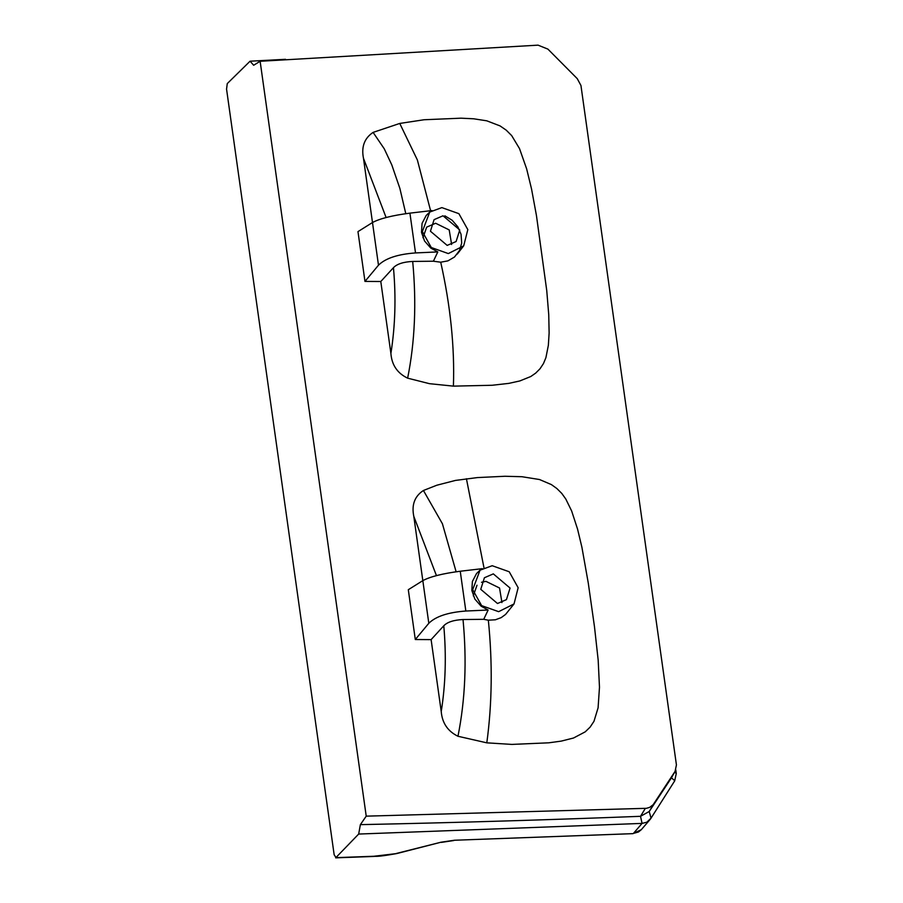 <?xml version="1.0" encoding="UTF-8"?>
<svg xmlns="http://www.w3.org/2000/svg" width="903" height="903" viewBox="0 0 903 903"><rect width="100%" height="100%" fill="white"/><g stroke="black" fill="none" stroke-linecap="round" stroke-linejoin="round"><path stroke-width="1.35" d="M285.54 59.305L250.063 61.201L227.274 83.584L226.551 89.115L334.155 854.757L336.051 857.647L373.898 856.258L396.823 853.549C375.58 857.353 377.104 855.965 373.492 856.462L373.898 856.258M405.786 213.672L399.882 188.445L391.755 164.809L384.272 148.826L373.097 132.391L399.758 123.44L424.083 119.749L461.038 118.18L473.748 118.801L486.796 120.821L500.059 125.912L506.222 130.156L511.674 135.597L519.496 148.566L526.618 168.771L531.528 188.919L536.461 215.625L546.744 290.563L548.742 314.707L549.126 332.993L548.358 345.307L545.92 357.611L543.493 363.525L540.017 368.763L535.705 373.097L530.761 376.528L519.868 380.931L508.829 383.38L492.18 385.265L453.408 386.134C454.74 347.226 450.518 305.914 440.72 262.197L447.911 260.877L454.48 257.028L459.492 250.549L461.693 243.065L461.061 234.34L457.866 226.867L452.189 220.287L444.84 215.817M422.943 237.749L426.69 227.127L435.63 223.255L449.209 229.915L451.624 244.476M463.025 619.537C453.724 620 447.312 622.088 443.779 625.779L431.115 639.617L441.228 711.53C442.188 723.021 447.764 731.261 457.968 736.261C465.259 699.791 466.941 660.883 463.025 619.537L483.726 619.311L488.128 610.033L481.107 606.161L474.888 599.118L471.817 590.427L472.404 581.442L476.524 573.563L479.877 570.312M514.033 603.926L498.648 611.67L481.626 605.631L472.687 589.67L480.046 570.177L492.191 565.718L509.213 571.757L518.153 587.718L514.033 603.926L505.578 614.424L501.221 617.618L495.397 619.785L488.342 620.192L483.726 619.311M456.117 571.768L442.414 523.751L423.428 490.487L436.883 485.204L455.484 480.419L477.394 477.585L504.969 476.265L521.945 476.716L539.509 479.527L551.372 484.584L556.846 488.512L561.745 493.377L565.786 499.009L571.644 510.963L577.559 529.113L581.893 547.195L588.282 583.09L594.49 626.806L598.181 660.183L599.479 687.239L598.091 707.817L593.982 721.294L590.11 727.129L585.212 731.848L573.54 738.011L561.214 741.115L548.821 742.808L511.877 744.411L486.807 742.842L457.968 736.261M423.428 490.487C414.658 496.244 411.441 504.856 413.8 516.347L428.812 623.284C435.754 616.41 448.102 612.324 465.846 611.026L488.128 610.033M482.315 568.664L460.248 571.238C442.651 573.529 430.178 576.667 422.818 580.629L408.303 589.715L415.301 639.516L428.812 623.284M431.115 639.617L415.301 639.516M497.497 603.509L480.757 589.32L484.403 577.751L493.331 573.879L510.071 588.067L506.436 599.626L497.497 603.509M501.944 602.572L499.54 588.011L485.949 581.351L481.502 582.277M477.01 585.223L473.274 595.845M441.86 207.611L429.715 212.081L422.356 231.563L431.295 247.524L448.317 253.574L463.702 245.83L467.822 229.622L458.882 213.661L441.86 207.611M429.546 212.216L426.205 215.467L422.073 223.346L421.498 232.331L424.557 241.011L430.776 248.065L437.797 251.926L433.395 261.215L440.72 262.197M447.177 245.402L456.105 241.53L459.751 229.96L443.012 215.783L434.072 219.655L430.438 231.224L447.177 245.402M386.112 217.521L363.469 158.262C361.211 146.817 364.417 138.204 373.097 132.391M433.395 261.215L412.694 261.441C416.61 302.979 414.928 341.887 407.637 378.165C397.365 373.232 391.789 364.993 390.897 353.434L380.795 281.51L364.97 281.42L378.481 265.189L363.469 158.262M407.637 378.165L429.456 383.673L453.408 386.134M380.795 281.51L393.448 267.683C396.97 263.981 403.381 261.904 412.694 261.441M437.797 251.926L415.515 252.93C397.771 254.217 385.434 258.303 378.481 265.189M364.97 281.42L357.972 231.619L372.487 222.533C379.847 218.56 392.32 215.433 409.917 213.142L431.984 210.557M674.631 772.121L676.279 773.487L674.688 780.881L651.04 818.152L649.212 811.504L674.688 771.963L653.174 804.697L649.686 807.361L646.458 808.309L366.223 816.154L260.132 61.28L538.053 45.15L547.918 49.123L577.254 78.651L580.945 85.492L676.426 764.897L675.094 771.309L671.437 777.844L674.767 780.689M250.063 61.201L253.653 65.264L260.132 61.28M653.953 803.647L649.212 811.504L640.52 816.312L642.067 823.401L633.455 833.39L638.5 831.979L641.333 829.654M366.223 816.154L360.376 824.642C455.36 822.667 548.742 819.89 640.52 816.312L645.318 808.411M373.492 856.462L335.656 857.85L358.672 834.056L642.067 823.401L646.83 822.215L651.04 818.152M360.376 824.642L358.672 834.056M676.279 773.487L675.771 769.83M454.367 840.253L632.958 833.65L454.367 840.253L441.003 842.217L396.823 853.549M396.315 853.47L441.003 842.217M430.596 210.726L417.367 159.955L399.758 123.44M443.779 625.779C446.432 655.691 445.585 684.271 441.228 711.53M486.807 742.842C492.112 703.798 492.62 662.915 488.342 620.192M466.422 478.725L483.963 567.727M413.8 516.347L436.442 575.617M460.248 571.238L465.846 611.026M390.897 353.434C395.266 325.814 396.124 297.222 393.448 267.683M415.515 252.93L409.917 213.142M649.212 811.504L671.437 777.844M650.183 819.36L651.187 817.983M632.958 833.65L641.322 829.665L649.923 819.676M453.882 840.512L441.228 842.409M457.257 254.093L463.702 245.83"/></g></svg>
